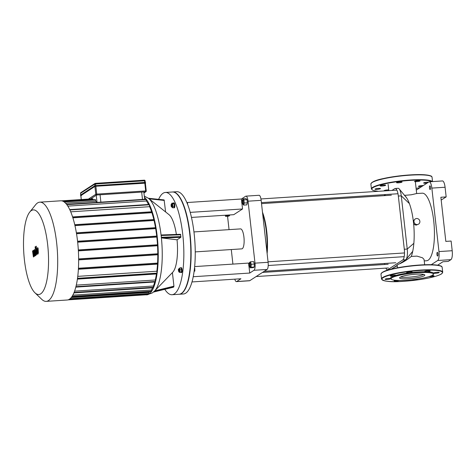 <?xml version="1.0" encoding="UTF-8"?>
<svg xmlns="http://www.w3.org/2000/svg" width="476" height="476" viewBox="0 0 476 476"><rect width="100%" height="100%" fill="white"/><g stroke="black" fill="none" stroke-linecap="round" stroke-linejoin="round"><path stroke-width="0.71" d="M423.289 185.557A2.773 0.422 173.6 0 0 419.035 186.033A2.773 0.422 173.6 0 0 418.44 186.372A2.773 0.422 173.6 0 0 418.785 186.532A2.773 0.422 173.6 0 0 422.022 186.378M428.454 182.201A2.773 0.422 173.6 0 0 425.389 182.415A2.773 0.422 173.6 0 0 423.61 183.016A2.773 0.422 173.6 0 0 423.628 183.052A2.773 0.422 173.6 0 0 425.603 183.2A2.773 0.422 173.6 0 0 427.192 183.022M418.618 181.386A2.773 0.422 173.6 0 0 420.04 180.85A2.773 0.422 173.6 0 0 417.238 180.737A2.773 0.422 173.6 0 0 414.536 181.469A2.773 0.422 173.6 0 0 415.572 181.683A2.773 0.422 173.6 0 0 418.618 181.386M401.928 182.159A2.773 0.422 173.6 0 0 402.036 182.022A2.773 0.422 173.6 0 0 399.239 181.909A2.773 0.422 173.6 0 0 396.532 182.641A2.773 0.422 173.6 0 0 399.596 182.725A2.773 0.422 173.6 0 0 401.928 182.159M385.304 185.063A2.773 0.422 173.6 0 0 382.186 185.2A2.773 0.422 173.6 0 0 380.145 185.842A2.773 0.422 173.6 0 0 382.014 186.033A2.773 0.422 173.6 0 0 385.054 185.563A2.773 0.422 173.6 0 0 385.649 185.224A2.773 0.422 173.6 0 0 385.304 185.063M378.485 188.395A2.773 0.422 173.6 0 0 374.975 189.198A2.773 0.422 173.6 0 0 377.777 189.311A2.773 0.422 173.6 0 0 380.479 188.579A2.773 0.422 173.6 0 0 380.461 188.538A2.773 0.422 173.6 0 0 378.485 188.395M388.737 189.918A2.773 0.422 173.6 0 0 388.517 189.912A2.773 0.422 173.6 0 0 385.471 190.204A2.773 0.422 173.6 0 0 384.049 190.739A2.773 0.422 173.6 0 0 384.501 190.918M387.946 190.697A2.773 0.422 173.6 0 0 388.809 190.507M431.512 275.687A2.773 0.422 -6.4 0 1 434.047 275.824A2.773 0.422 -6.4 0 1 432.107 276.455A2.773 0.422 -6.4 0 1 428.995 276.621M391.421 279.311L390.754 278.793A21.854 3.344 -6.4 0 1 390.57 278.615A2.773 0.422 -6.4 0 1 390.582 278.65A2.773 0.422 -6.4 0 1 387.88 279.382A2.773 0.422 -6.4 0 1 385.078 279.269A2.773 0.422 -6.4 0 1 387.654 278.555A2.773 0.422 -6.4 0 1 390.57 278.615A21.854 3.344 -6.4 0 1 395.157 275.634A2.773 0.422 -6.4 0 1 392.117 276.104A2.773 0.422 -6.4 0 1 390.249 275.913A2.773 0.422 -6.4 0 1 392.956 275.182A2.773 0.422 -6.4 0 1 395.752 275.295A2.773 0.422 -6.4 0 1 395.157 275.634A21.854 3.344 -6.4 0 1 409.699 272.796A2.773 0.422 -6.4 0 1 406.635 272.712A2.773 0.422 -6.4 0 1 409.342 271.98A2.773 0.422 -6.4 0 1 412.139 272.094A2.773 0.422 -6.4 0 1 409.699 272.796A21.854 3.344 -6.4 0 1 425.675 271.754A2.773 0.422 -6.4 0 1 424.64 271.54A2.773 0.422 -6.4 0 1 427.341 270.814A2.773 0.422 -6.4 0 1 430.143 270.927A2.773 0.422 -6.4 0 1 428.608 271.487A2.773 0.422 -6.4 0 1 425.675 271.754A21.854 3.344 -6.4 0 1 433.731 273.129A2.773 0.422 -6.4 0 1 433.713 273.087A2.773 0.422 -6.4 0 1 436.415 272.355A2.773 0.422 -6.4 0 1 439.217 272.468A2.773 0.422 -6.4 0 1 436.641 273.188A2.773 0.422 -6.4 0 1 433.731 273.129A21.854 3.344 -6.4 0 1 433.66 273.98L433.124 274.634A21.236 3.249 -6.4 0 1 406.391 280.257A21.236 3.249 -6.4 0 1 391.421 279.311A21.236 3.249 -6.4 0 1 411.853 273.242A21.236 3.249 -6.4 0 1 433.124 274.634M399.245 280.477A2.773 0.422 -6.4 0 1 396.175 280.995A2.773 0.422 -6.4 0 1 394.152 280.816A2.773 0.422 -6.4 0 1 395.467 280.299M417.66 279.037A2.773 0.422 -6.4 0 1 415.268 279.721A2.773 0.422 -6.4 0 1 412.258 279.739M423.741 274.414A12.697 1.946 -6.4 0 1 408.563 277.222A12.697 1.946 -6.4 0 1 400.518 277.02M408.735 278.734A12.697 1.946 -6.4 0 1 399.596 277.889A12.697 1.946 -6.4 0 1 412.002 274.545A12.697 1.946 -6.4 0 1 424.83 275.057A12.697 1.946 -6.4 0 1 408.735 278.734M145.329 183.159L95.854 186.253L94.908 186.437L80.855 195.63M33.772 256.76L33.909 252.548L34.492 256.296L34.861 256.052L34.932 250.822L35.504 255.642L35.926 255.362L35.67 250.828L35.069 249.347L34.504 249.716L34.504 253.779L33.933 250.09L33.6 250.305L33.469 254.446L32.975 250.709L32.535 250.995L33.403 256.998L33.772 256.76M35.069 250.739L35.248 251.209M37.824 249.251L37.425 249.513L37.414 251.108L37.812 252.738L38.009 250.721L37.604 249.103M37.045 248.799L37.318 253.726L37.89 254.16L38.377 253.042L38.104 248.115L37.527 247.681L37.045 248.799M35.825 246.455L36.206 253.297L36.807 254.791L36.253 246.175L35.825 246.455M36.813 253.399L36.628 252.929M35.301 248.639L35.093 246.788L35.26 248.656M194.107 271.439L194.874 271.017L194.565 267.536M194.16 271.064L194.874 271.017M194.422 268.88L194.97 268.845M187.669 204.597L187.49 203.008L186.699 202.24M187.044 203.038L187.49 203.008M172.514 191.995A51.247 14.81 86.3 0 1 172.657 191.983A51.247 14.81 86.3 0 1 190.763 242.159A51.247 14.81 86.3 0 1 179.309 294.257A51.247 14.81 86.3 0 1 179.16 294.263M172.657 191.983L176.775 191.715A51.247 14.81 86.3 0 1 194.88 241.891A51.247 14.81 86.3 0 1 183.427 293.99L179.309 294.257M97.175 202.377L97.027 202.264A48.165 13.923 -93.7 0 0 95.741 201.211L95.468 199.611L63.76 201.675M93.016 199.771L92.814 198.801L61.577 200.83M65.551 203.175L95.741 201.211M144.627 198.986A48.165 13.923 86.3 0 1 144.93 199.277M47.659 244.67A42.394 12.251 86.3 0 1 34.956 292.794A42.394 12.251 86.3 0 1 23.8 253.012A42.394 12.251 86.3 0 1 29.714 212.123A42.394 12.251 86.3 0 1 47.659 244.67M34.956 292.794L41.757 299.333A49.706 14.369 -93.7 0 0 46.237 301.368A49.706 14.369 -93.7 0 0 56.65 242.915A49.706 14.369 -93.7 0 0 39.788 202.163A49.706 14.369 -93.7 0 0 35.611 204.757L29.714 212.123M39.788 202.163L60.738 200.801A49.706 14.369 86.3 0 1 77.594 241.552A49.706 14.369 86.3 0 1 67.187 300.005L46.237 301.368M149.851 291.752A48.165 13.923 86.3 0 1 148.976 292.46L71.281 297.512M152.582 287.801A48.165 13.923 86.3 0 1 151.273 290.057L72.834 295.162M154.748 281.988A48.165 13.923 86.3 0 1 153.379 286.011L74.607 291.133M77.409 279.109L156.461 273.968A48.165 13.923 86.3 0 1 155.271 279.995L76.309 285.13M78.397 269.249L157.52 264.109A48.165 13.923 86.3 0 1 156.848 271.219L77.772 276.36M78.653 259.89L157.806 254.743A48.165 13.923 86.3 0 1 157.58 263.091M78.385 250.882L157.544 245.735A48.165 13.923 86.3 0 1 157.8 253.767M77.665 242.177L156.824 237.03A48.165 13.923 86.3 0 1 157.491 244.789M76.529 233.746L155.664 228.605A48.165 13.923 86.3 0 1 156.717 236.096M74.952 225.618L154.051 220.471A48.165 13.923 86.3 0 1 155.509 227.683M72.876 217.829L151.898 212.695A48.165 13.923 86.3 0 1 153.831 219.561M70.71 211.82L149.613 206.691A48.165 13.923 86.3 0 1 151.594 211.784M67.818 206.126L146.412 201.015A48.165 13.923 86.3 0 1 148.542 204.478M69.722 209.607L149.25 204.43L149.613 206.691M72.59 216.925L152.112 211.749L151.898 212.695M154.26 219.531L74.744 224.702L154.26 219.531L154.051 220.471M155.878 227.659L76.374 232.829L155.878 227.659L155.664 228.605M157.05 236.072L77.564 241.243L157.05 236.072L156.824 237.03M157.8 244.765L78.326 249.936L157.8 244.765L157.544 245.735M158.097 253.75L78.647 258.914L158.097 253.75L157.806 254.743M157.871 263.073L78.457 268.238L157.871 263.073L157.937 263.835L157.52 264.109M156.848 271.219L157.062 273.438L156.461 273.968M155.271 279.995L155.36 281.947L75.827 287.117M153.379 286.011L153.445 287.742L73.911 292.913M151.273 290.057L151.32 291.657L71.799 296.828M148.976 292.46L149.018 293.972L69.555 299.136M146.602 294.126L146.543 294.757L68.014 299.868M145.953 294.799A49.706 14.369 -93.7 0 0 146.792 294.828A49.706 14.369 -93.7 0 0 149.042 294.043A49.706 14.369 -93.7 0 0 158.074 247.276A49.706 14.369 -93.7 0 0 144.442 197.308M66.586 204.371L146.114 199.2L146.412 201.015M149.327 204.513L69.758 209.69M157.062 273.438L77.481 278.615M178.571 271.195L178.333 269.416L178.571 271.195M178.446 271.171L178.738 271.451A1.232 0.357 -93.7 0 0 178.845 271.498A1.232 0.357 -93.7 0 0 178.905 271.481A1.232 0.357 -93.7 0 0 179.113 270.148A1.232 0.357 -93.7 0 0 178.684 269.041A1.232 0.357 -93.7 0 0 178.583 269.107L178.333 269.416M178.684 269.041L179.274 269.005A1.232 0.357 86.3 0 1 179.702 270.112A1.232 0.357 86.3 0 1 179.488 271.445A1.232 0.357 86.3 0 1 179.434 271.463L178.845 271.498M178.792 269.035L179.452 268.065L181.011 267.964L181.546 269.719L181.451 271.891L179.256 272.403L178.982 271.493M179.452 268.065L179.987 269.821L179.892 271.992L179.256 272.403M181.546 269.719L179.987 269.821M181.451 271.891L179.892 271.992M180.434 268A2.463 0.714 86.3 0 1 180.755 267.673A2.463 0.714 86.3 0 1 181.606 269.886A2.463 0.714 86.3 0 1 181.183 272.552A2.463 0.714 86.3 0 1 181.07 272.587A2.463 0.714 86.3 0 1 180.713 272.308M180.755 267.673L181.225 267.643A2.463 0.714 86.3 0 1 182.076 269.856A2.463 0.714 86.3 0 1 181.654 272.522A2.463 0.714 86.3 0 1 181.54 272.558L181.07 272.587M171.461 205.364L171.187 206.411L171.068 204.656L171.461 205.364M171.187 206.411L171.473 206.691A1.232 0.357 -93.7 0 0 171.58 206.739A1.232 0.357 -93.7 0 0 171.842 205.293A1.232 0.357 -93.7 0 0 171.425 204.281A1.232 0.357 -93.7 0 0 171.318 204.347L171.068 204.656M171.425 204.281L172.009 204.246A1.232 0.357 86.3 0 1 172.431 205.251A1.232 0.357 86.3 0 1 172.169 206.703L171.58 206.739M171.533 204.275L171.836 203.204L173.395 203.103L174.073 203.883L174.323 206.15L172.764 206.251L172.348 207.744L171.646 206.739M174.323 206.15L173.901 207.643L172.348 207.744M171.836 203.204L172.514 203.984L172.764 206.251M174.073 203.883L172.514 203.984M173.234 203.115A2.463 0.714 86.3 0 1 173.49 202.913A2.463 0.714 86.3 0 1 174.323 204.936A2.463 0.714 86.3 0 1 173.811 207.828A2.463 0.714 86.3 0 1 173.532 207.667M173.49 202.913L173.96 202.883A2.463 0.714 86.3 0 1 174.793 204.9A2.463 0.714 86.3 0 1 174.281 207.798L173.811 207.828M161.775 234.971L180.547 234.299L180.856 237.328L177.048 239.803L162.114 237.994L161.394 237.304L161.191 235.489L161.661 234.965L180.547 234.299M172.413 272.599L173.936 286.195L173.294 287.26M158.627 199.343A51.247 14.81 86.3 0 1 165.38 192.453A51.247 14.81 86.3 0 1 182.766 234.466A51.247 14.81 86.3 0 1 172.032 294.727A51.247 14.81 86.3 0 1 164.785 289.325M177.048 239.803A29.821 8.622 86.3 0 1 172.758 272.236L154.587 291.026A47.993 13.869 -93.7 0 0 161.905 244.033A47.993 13.869 -93.7 0 0 148.56 198.385L169.016 214.664A29.821 8.622 86.3 0 1 176.382 234.442M148.429 198.278L164.119 199.926L165.612 211.951M165.38 192.453L172.366 192.001A51.247 14.81 86.3 0 1 189.745 234.013A51.247 14.81 86.3 0 1 179.012 294.275L172.032 294.727M193.946 231.925L240.535 228.896A10.002 2.892 86.3 0 1 244.069 238.69A10.002 2.892 86.3 0 1 241.832 248.865L195.243 251.893M187.08 202.532L241.427 198.998L245.681 196.237A6.158 1.779 86.3 0 1 245.961 196.142A6.158 1.779 86.3 0 1 248.05 201.187L254.999 263.151A6.158 1.779 86.3 0 1 253.988 270.291L267.09 269.44L249.781 280.673L236.679 281.524L240.939 278.763L191.995 281.941M253.988 270.291L249.733 273.051L193.238 276.723M241.909 203.3L242.546 208.97L233.752 214.682L191.465 217.431M236.679 281.524A6.158 1.779 86.3 0 1 236.399 281.619A6.158 1.779 86.3 0 1 234.823 279.251M236.399 281.619L249.501 280.769A6.158 1.779 -93.7 0 0 249.781 280.673M194.66 266.584L248.615 263.079L248.722 264.013M248.96 266.167L249.733 273.051M241.427 198.998L241.671 201.146M232.913 264.097L231.282 249.549M229.051 229.646L227.546 216.229M267.09 269.44A6.158 1.779 -93.7 0 0 268.101 262.294L254.999 263.151M248.05 201.187L261.151 200.336A6.158 1.779 -93.7 0 0 259.063 195.285L245.961 196.142M242.546 208.97L190.204 212.373M261.151 200.336L268.101 262.294M437.646 265.18L442.942 261.74L448.237 261.401L450.939 259.646A7.693 2.225 -93.7 0 0 452.2 250.721L438.967 251.578L431.851 188.103A7.693 2.225 86.3 0 0 429.239 181.796A7.693 2.225 86.3 0 0 428.888 181.921L416.292 190.097M431.238 264.704L437.706 260.503L450.939 259.646M438.967 251.578A7.693 2.225 86.3 0 1 437.706 260.503M437.248 252.375A1.845 0.535 86.3 0 1 437.331 252.345A1.845 0.535 86.3 0 1 437.979 254.154A1.845 0.535 86.3 0 1 437.569 256.029A1.845 0.535 86.3 0 1 436.926 254.368A1.845 0.535 86.3 0 1 437.248 252.375M429.786 185.878A1.845 0.535 86.3 0 1 429.87 185.848A1.845 0.535 86.3 0 1 430.524 187.657A1.845 0.535 86.3 0 1 430.114 189.531A1.845 0.535 86.3 0 1 429.471 187.871A1.845 0.535 86.3 0 1 429.786 185.878M452.2 250.721L451.117 241.046L445.822 241.391L440.871 197.26L446.167 196.915L445.078 187.246A7.693 2.225 -93.7 0 0 442.472 180.94L429.239 181.796M446.167 196.915L441.187 200.051M424.235 260.907L426.627 260.753A33.855 9.788 -93.7 0 0 434.195 226.332A33.855 9.788 -93.7 0 0 422.236 193.185L416.595 193.548L411.24 194.791L404.427 195.362A33.855 9.788 86.3 0 1 406.742 198.028A33.855 9.788 86.3 0 1 409.396 203.573A33.855 9.788 86.3 0 1 413.299 220.876L413.614 223.643A33.855 9.788 86.3 0 1 413.852 243.325A33.855 9.788 86.3 0 1 412.722 251.334A33.855 9.788 86.3 0 1 411.282 256.427C406.813 260.003 402.851 262.49 399.394 263.877L405.725 259.771A9.234 2.672 -93.7 0 0 406.111 259.396A9.234 2.672 -93.7 0 0 407.242 249.055L401.274 195.862A9.234 2.672 -93.7 0 0 399.221 188.942A9.234 2.672 -93.7 0 0 398.144 188.288L395.205 188.484A9.234 2.672 -93.7 0 0 394.782 188.627L392.004 190.43M391.26 269.16L397.198 265.305A13.679 2.094 173.6 0 1 399.394 263.877M411.282 256.427L416.982 256.124L422.468 257.778L424.051 259.408L424.669 264.757M385.667 194.547L383.93 195.672M384.548 263.484A9.234 2.672 -93.7 0 0 384.727 264.489M385.84 268.119A9.234 2.672 -93.7 0 0 387.506 269.749A9.234 2.672 -93.7 0 0 387.922 269.606L402.785 259.961A9.234 2.672 -93.7 0 0 404.303 249.251L398.335 196.052A9.234 2.672 -93.7 0 0 395.205 188.484M418.6 224.119A3.076 2.91 -123 0 1 414.483 223.119A3.076 2.91 -123 0 1 416.583 218.514A3.076 2.91 -123 0 1 418.6 224.119L416.191 225.136L414.727 224.737L413.614 223.643M413.299 220.876L415.25 218.954M267.131 253.648A34.778 10.05 -93.7 0 0 262.478 212.183M262.639 213.617A35.397 10.228 86.3 0 1 266.899 251.578M242.254 203.538A1.541 0.446 86.3 0 1 242.046 203.502A1.541 0.446 86.3 0 1 241.641 202.056A1.541 0.446 86.3 0 1 241.856 200.575A1.541 0.446 86.3 0 1 242.492 201.645A1.541 0.446 86.3 0 1 242.254 203.538M242.046 203.502L242.332 203.776A1.845 0.535 -93.7 0 0 242.498 203.853A1.845 0.535 -93.7 0 0 242.581 203.823A1.845 0.535 -93.7 0 0 242.903 201.83A1.845 0.535 -93.7 0 0 242.26 200.164A1.845 0.535 -93.7 0 0 242.105 200.265L241.856 200.575M242.26 200.164L243.141 200.11A1.845 0.535 86.3 0 1 243.783 201.77A1.845 0.535 86.3 0 1 243.468 203.764A1.845 0.535 86.3 0 1 243.385 203.793L242.498 203.853M242.534 200.152L242.909 198.813L246.086 198.605L247.02 199.682L247.371 202.824L246.788 204.888L243.617 205.091L242.659 203.841M247.371 202.824L244.2 203.032L243.617 205.091M242.909 198.813L243.849 199.89L244.2 203.032M247.02 199.682L243.849 199.89M248.716 265.174A1.541 0.446 86.3 0 1 248.906 263.442A1.541 0.446 86.3 0 1 249.585 264.87A1.541 0.446 86.3 0 1 249.097 266.37A1.541 0.446 86.3 0 1 248.716 265.174M249.097 266.37L249.388 266.649A1.845 0.535 -93.7 0 0 249.555 266.721A1.845 0.535 -93.7 0 0 249.965 264.846A1.845 0.535 -93.7 0 0 249.311 263.038A1.845 0.535 -93.7 0 0 249.156 263.133L248.906 263.442M249.311 263.038L250.197 262.978A1.845 0.535 86.3 0 1 250.846 264.787A1.845 0.535 86.3 0 1 250.435 266.667L249.555 266.721M249.543 263.02L249.573 262.389L250.447 261.818L253.625 261.61L254.368 264.043L254.232 267.054L253.357 267.619L250.18 267.827L249.84 266.703M250.447 261.818L251.191 264.251L251.06 267.256L250.18 267.827M254.368 264.043L251.191 264.251M254.232 267.054L251.06 267.256M236.304 279.061L233.032 279.275M229.646 214.95L229.616 215.58L228.742 216.152L225.565 216.354L225.225 215.235M226.469 215.158L226.445 215.789L225.565 216.354M229.616 215.58L226.445 215.789M371.322 183.159A30.47 4.665 -6.4 0 1 400.917 175.721A30.47 4.665 -6.4 0 1 431.423 176.417M370.881 184.087A30.779 4.712 -6.4 0 1 400.941 175.977A30.779 4.712 -6.4 0 1 432.053 177.227C431.351 176.566 433.428 175.912 424.878 174.811C415.262 173.966 396.014 175.692 383.638 178.506C375.879 180.035 371.631 181.897 370.881 184.087L371.423 188.924A30.779 4.712 -6.4 0 1 399.882 180.999A30.779 4.712 -6.4 0 1 432.375 181.594M378.384 191.316A30.47 4.665 -6.4 0 1 389.291 182.939A30.47 4.665 -6.4 0 1 431.756 181.636M420.189 187.568A30.47 4.665 -6.4 0 1 416.107 188.413L420.171 187.574M403.791 281.298A30.47 4.665 -6.4 0 1 391.117 274.795A30.47 4.665 -6.4 0 1 441.538 271.516A30.47 4.665 -6.4 0 1 403.791 281.298M381.526 278.995A30.779 4.712 -6.4 0 1 411.591 270.886A30.779 4.712 -6.4 0 1 442.698 272.135C442.531 273.147 441.782 273.926 440.455 274.468C438.229 275.574 434.725 276.657 429.947 277.722C421.92 279.46 413.198 280.656 403.773 281.298C391.046 282.286 383.632 281.518 381.526 278.995L380.984 274.164A30.779 4.712 -6.4 0 1 411.044 266.048A30.779 4.712 -6.4 0 1 442.156 267.298L442.698 272.135M381.425 273.23A30.47 4.665 -6.4 0 1 411.02 265.792A30.47 4.665 -6.4 0 1 441.526 266.489M80.7 195.571L94.76 186.449L80.504 195.124L94.563 186.003L95.884 185.741L94.688 185.842L94.593 186.306L95.884 185.741L145.573 182.689M145.376 183.236L145.65 182.933L145.37 183.218M94.76 186.449L95.92 186.045L144.877 182.861L145.477 183.147M145.412 182.546L144.793 182.439L145.65 182.933L144.877 182.861L144.787 182.433L95.843 185.622M95.896 186.223L144.847 183.04M94.575 185.914L80.462 195.178L94.623 185.866L95.831 185.616L144.787 182.433M80.515 195.225L81.325 195.678M81.295 199.545L80.849 195.559M80.765 194.857L80.593 193.292L94.653 184.17L94.831 185.777M80.599 193.363L80.593 193.292A0.768 0.726 -123 0 1 80.908 192.601A0.768 0.768 0 0 0 80.563 193.333L80.736 194.88M144.805 183.07L145.686 190.93L96.735 194.113L95.854 186.253M146.209 191.019L145.686 190.93L145.561 191.822A0.768 0.726 57 0 0 146.209 191.019M94.908 186.437L95.789 194.297L88.405 199.087M96.735 194.113L95.789 194.297A0.768 0.726 57 0 0 96.604 195.005L96.735 194.113M94.653 184.17L95.599 183.986L95.301 183.367A0.768 0.726 57 0 0 94.653 184.17M95.373 183.361L144.293 180.172L145.079 180.892M95.783 185.622L95.599 183.986L144.555 180.803L144.734 182.439M90.529 198.95L96.604 195.005L145.561 191.822L143.942 192.869M96.241 195.243L97.027 202.264M100.882 202.139L100.055 194.779M141.664 192.072L142.485 199.432M64.195 201.973L95.599 199.926M62.594 201.086L92.945 199.117M69.883 209.946L149.399 204.775M152.183 212.51L72.828 217.669M154.325 220.293L74.916 225.457M155.95 228.42L76.499 233.585M157.122 236.834L77.647 242.004M78.373 250.697L157.865 245.527M78.653 259.682L158.163 254.511M78.415 269.005L157.937 263.835M77.523 278.305L157.062 273.135M77.457 278.793L156.997 273.623M75.946 286.665L155.438 281.495M74.101 292.454L153.528 287.29M72.12 296.358L151.404 291.205M149.095 293.519L70.186 298.648M146.62 294.305L69.24 299.339M66.824 204.68L146.245 199.515M161.191 235.489L180.755 234.799M162.114 237.994L180.856 237.328M180.957 236.614L161.394 237.304M173.936 286.195L154.76 290.848M153.802 291.782L173.835 286.921M173.329 287.248L153.468 292.068M149.125 198.831L164.321 200.438M431.851 188.103L445.078 187.246M412.722 251.334L406.111 259.396M413.852 243.325L407.242 249.055L404.303 249.251M409.396 203.573L401.274 195.862L398.335 196.052M406.742 198.028L399.221 188.942M387.922 269.606L390.052 269.47M402.785 259.961L405.725 259.771M432.541 181.582L432.053 177.227M371.423 188.924L372.446 190.102L374.023 190.668L378.319 191.322M380.984 274.164C381.734 271.969 385.982 270.106 393.741 268.577C406.117 265.763 425.365 264.037 434.981 264.882C443.531 265.983 441.454 266.643 442.156 267.298M81.259 199.551L80.819 195.6M143.954 192.97L145.894 191.709A0.768 0.768 0 0 0 146.239 190.977L145.358 183.123M145.281 182.433L145.109 180.856A0.768 0.768 0 0 0 144.293 180.172L95.337 183.355A0.768 0.768 0 0 0 94.968 183.474L80.908 192.601M144.662 199.295L143.835 191.935M69.716 209.601L149.25 204.43M72.59 216.919L152.112 211.749M153.462 292.074L173.312 287.254M148.411 198.266L164.119 199.926M144.305 196.094L148.56 198.385M146.792 294.828L152.219 292.996L154.587 291.026M392.92 268.077L397.24 265.721M397.478 267.81L397.198 265.305M416.678 193.542L415.352 181.677M388.821 190.638L388.113 184.301M387.506 269.749L389.469 269.624M264.204 271.308L395.758 262.758M261.52 203.633L391.361 195.19M261.407 202.621L397.984 193.744M260.943 198.95L396.871 190.114M268.208 265.507L404.195 256.665M268.048 261.818L404.499 252.946M256.13 276.55L388.422 267.952M262.466 272.439L388.184 264.263"/></g></svg>
